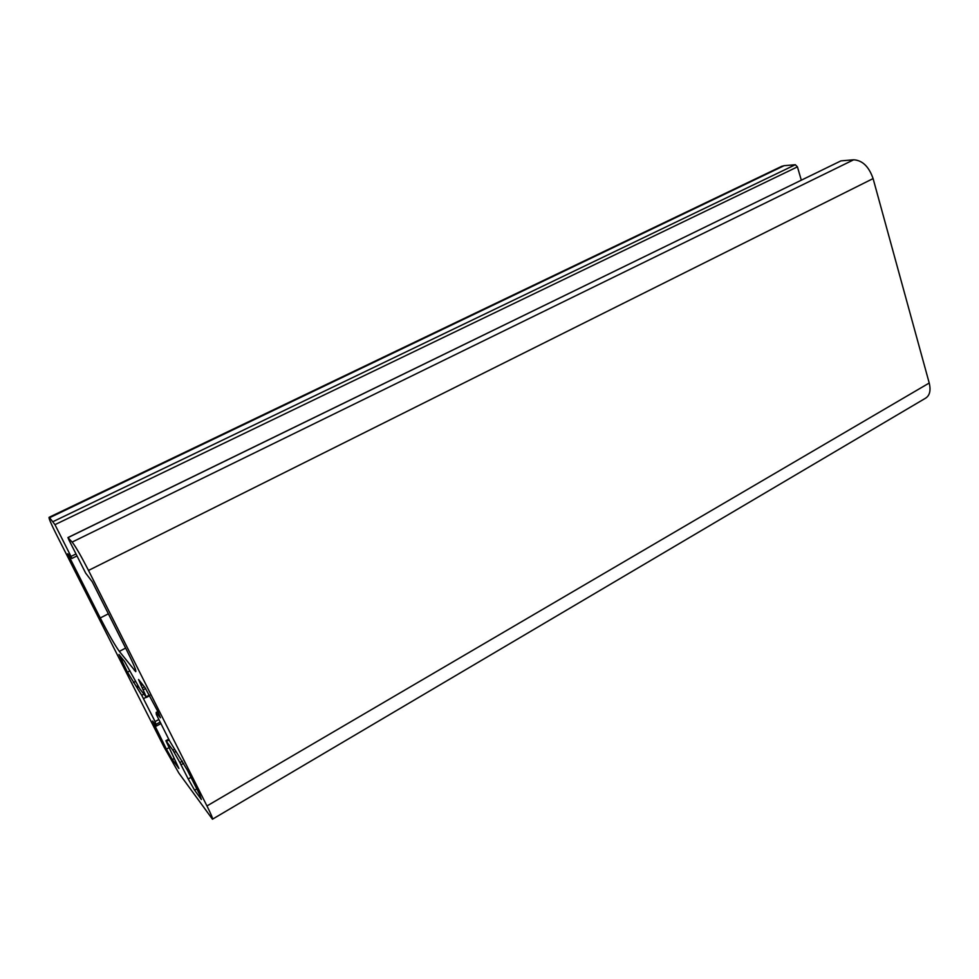 <?xml version="1.0" encoding="UTF-8"?>
<svg xmlns="http://www.w3.org/2000/svg" width="979" height="979" viewBox="0 0 979 979"><rect width="100%" height="100%" fill="white"/><g stroke="black" fill="none" stroke-linecap="round" stroke-linejoin="round"><path stroke-width="1.47" d="M179.879 762.568L172.916 750.171L165.892 740.711L178.912 768.466L172.341 759.594L166.393 749.119L152.589 720.997L156.493 726.014L155.098 721.572L141.735 695.298L127.454 672.181L118.973 654.498L124.651 661.62L139.838 688.849L146.458 697.44L138.553 679.487L144.99 687.564L157.974 711.77L160.446 717.754L156.187 712.431L156.346 714.45L169.612 740.956L187.454 770.326L199.802 794.875L201.368 799.513L194.601 790.212L188.213 778.99L179.879 762.568L182.388 761.148M49.599 517.707L49.085 517.316C48.583 518.026 51.03 523.777 56.427 534.546L164.105 747.136L178.863 773.104L212.455 819.203C213.018 818.848 211.183 814.418 206.961 805.95L88.502 570.439C81.086 555.962 75.628 546.502 72.128 542.085L67.93 537.557L68.848 539.772L85.662 573.119L92.246 581.783L127.233 651.28C133.682 664.239 136.509 671.031 135.714 671.667L119.34 651.39C114.849 645.149 108.485 634.013 100.25 617.982L67.747 553.771L71.871 558.458L71.002 556.427L54.959 524.671L49.599 517.707L784.118 165.684L795.303 164.741L797.432 166.858L801.311 180.173M840.692 160.997L68.004 537.618M212.565 819.142L925.314 398.343C929.72 395.712 931.017 390.609 929.218 383.022L873.097 178.582C868.887 166.552 862.401 160.299 853.651 159.797L841.12 160.862M784.118 165.684L781.181 166.577M174.274 752.337L175.718 751.529M172.904 750.171L174.397 749.327L172.916 750.171M166.418 741.421L169.134 739.904M172.341 759.594L174.299 758.48M166.393 749.119L168.902 747.711M154.878 726.369L156.175 725.659M156.518 725.953L160.972 723.481M156.346 724.203L160.226 722.061M155.098 721.572L158.867 719.492M141.735 695.298L144.182 693.976M143.521 698.663L146.226 697.195M137.195 687.735L138.639 686.964M136.424 686.548L137.953 685.728M133.377 682.571L135.579 681.384M127.454 672.181L129.987 670.823M121.469 660.372L123.024 659.54M146.25 696.791L149.469 695.041M143.191 689.828L145.651 688.494M142.285 687.943L144.39 686.793M141.074 685.557L142.726 684.676M156.444 712.675L157.998 711.819M194.601 790.212L196.816 788.927M188.213 778.99L191.003 777.387M181.042 764.783L183.66 763.29M795.303 164.741L53.172 521.562M54.959 524.671L797.432 166.858M134.319 670.334L135.555 669.673M119.34 651.39L125.63 648.086M100.25 617.982L108.363 613.809M71.002 556.427L76.007 553.955M72.128 542.085L853.651 159.797M206.961 805.95L929.218 383.022M88.502 570.439L873.097 178.582M165.892 740.711L168.755 739.096M156.518 726.014L160.997 723.53M146.471 697.44L149.787 695.628M156.187 712.431L157.839 711.513M172.793 750.208L174.384 749.302M67.93 537.557L840.814 160.935M71.883 558.458L76.998 555.937M49.085 517.316L782.062 166.161"/></g></svg>
